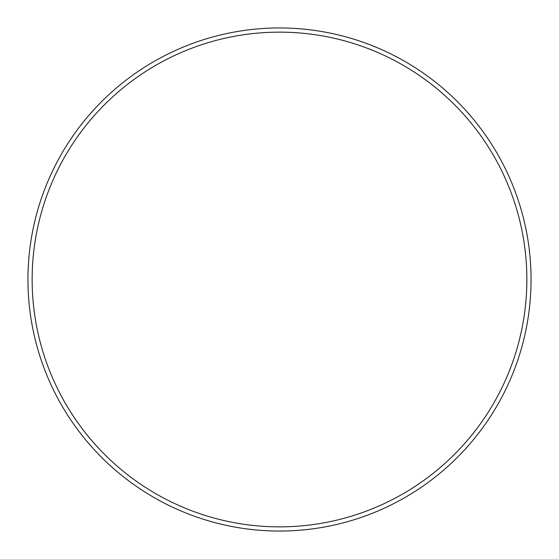 <?xml version="1.0" encoding="UTF-8"?>
<svg xmlns="http://www.w3.org/2000/svg" width="559" height="559" viewBox="0 0 559 559"><rect width="100%" height="100%" fill="white"/><g stroke="black" fill="none" stroke-linecap="round" stroke-linejoin="round"><path stroke-width="0.84" d="M526.857 279.5A247.357 247.357 0 0 0 279.5 32.142A247.357 247.357 0 0 0 32.142 279.5A247.357 247.357 0 0 0 279.5 526.857A247.357 247.357 0 0 0 526.857 279.5M27.95 279.5A251.55 251.55 0 0 1 279.5 27.95A251.55 251.55 0 0 1 531.05 279.5A251.55 251.55 0 0 1 279.5 531.05A251.55 251.55 0 0 1 27.95 279.5"/></g></svg>
